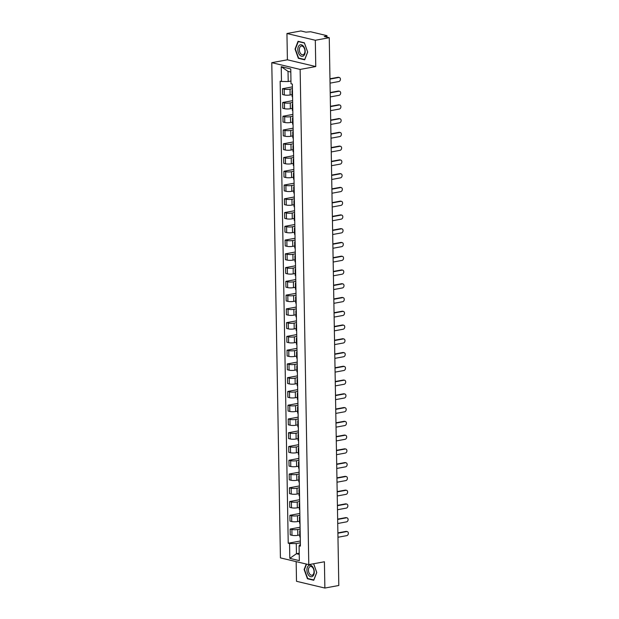<?xml version="1.0" encoding="UTF-8"?>
<svg xmlns="http://www.w3.org/2000/svg" width="619" height="619" viewBox="0 0 619 619"><rect width="100%" height="100%" fill="white"/><g stroke="black" fill="none" stroke-linecap="round" stroke-linejoin="round"><path stroke-width="0.93" d="M296.161 561.626L296.509 581.295L324.874 588.05L338.81 585.489L329.254 37.705L315.311 40.266L286.945 33.511L287.402 59.795L271.78 62.674L280.422 557.881L308.788 564.636L300.145 69.429L315.767 66.55L315.311 40.266M286.945 33.511L300.888 30.95L305.91 32.149L310.614 31.762L326.67 35.585L327.095 37.194M324.874 588.05L324.41 561.766L308.788 564.636M326.422 37.032L326.406 36.111L324.232 36.506L329.254 37.705M326.406 36.111L327.072 35.809M292.431 88.718L290.025 89.159A4.147 0.859 179 0 1 284.191 89.128L282.465 88.718L282.566 94.545L284.299 94.955A4.147 0.859 -1 0 0 290.125 94.986L292.075 94.622M292.47 91.078A4.147 0.859 179 0 1 292.006 90.691A4.147 0.859 179 0 1 292.462 90.289M292.4 86.892L282.465 88.718M292.006 90.691L292.106 96.51A4.147 0.859 -1 0 0 292.57 96.897M292.671 102.475L290.265 102.924A4.147 0.859 179 0 1 284.431 102.893L282.705 102.483L282.806 108.302L284.539 108.712A4.147 0.859 -1 0 0 290.365 108.743L292.315 108.387M292.71 104.835A4.147 0.859 179 0 1 292.245 104.456A4.147 0.859 179 0 1 292.702 104.054M292.64 100.657L282.705 102.483M292.245 104.456L292.346 110.275A4.147 0.859 -1 0 0 292.81 110.654M292.911 116.24L290.504 116.682A4.147 0.859 179 0 1 284.67 116.651L282.945 116.24L283.045 122.059L284.779 122.477A4.147 0.859 -1 0 0 290.605 122.5L292.555 122.144M292.949 118.593A4.147 0.859 179 0 1 292.485 118.214A4.147 0.859 179 0 1 292.942 117.811M292.88 114.414L282.945 116.24M292.485 118.214L292.586 124.032A4.147 0.859 -1 0 0 293.058 124.419M293.151 129.998L290.744 130.439A4.147 0.859 179 0 1 284.918 130.416L283.185 129.998L283.285 135.824L285.019 136.234A4.147 0.859 -1 0 0 290.845 136.265L292.795 135.909M293.189 132.358A4.147 0.859 179 0 1 292.725 131.971A4.147 0.859 179 0 1 293.182 131.576M293.12 128.172L283.185 129.998M292.725 131.971L292.826 137.797A4.147 0.859 -1 0 0 293.298 138.176M293.391 143.763L290.984 144.204A4.147 0.859 179 0 1 285.158 144.173L283.425 143.763L283.525 149.581L285.258 149.999A4.147 0.859 -1 0 0 291.092 150.022L293.035 149.666M293.429 146.115A4.147 0.859 179 0 1 292.965 145.736A4.147 0.859 179 0 1 293.421 145.333M293.36 141.937L283.425 143.763M292.965 145.736L293.066 151.554A4.147 0.859 -1 0 0 293.538 151.941M293.63 157.52L291.224 157.961A4.147 0.859 179 0 1 285.398 157.938L283.664 157.52L283.765 163.346L285.498 163.756A4.147 0.859 -1 0 0 291.332 163.787L293.274 163.431M293.677 159.88A4.147 0.859 179 0 1 293.205 159.493A4.147 0.859 179 0 1 293.661 159.098M293.599 155.694L283.664 157.52M293.205 159.493L293.305 165.319A4.147 0.859 -1 0 0 293.777 165.699M293.87 171.285L291.464 171.726A4.147 0.859 179 0 1 285.638 171.695L283.904 171.285L284.005 177.104L285.738 177.514A4.147 0.859 -1 0 0 291.572 177.545L293.514 177.189M293.917 173.637A4.147 0.859 179 0 1 293.445 173.258A4.147 0.859 179 0 1 293.901 172.856M293.839 169.459L283.904 171.285M293.445 173.258L293.545 179.077A4.147 0.859 -1 0 0 294.017 179.464M294.11 185.042L291.704 185.483A4.147 0.859 179 0 1 285.877 185.452L284.144 185.042L284.245 190.869L285.978 191.279A4.147 0.859 -1 0 0 291.812 191.31L293.754 190.946M294.157 187.402A4.147 0.859 179 0 1 293.685 187.015A4.147 0.859 179 0 1 294.141 186.621M294.079 183.216L284.144 185.042M293.685 187.015L293.793 192.842A4.147 0.859 -1 0 0 294.257 193.221M294.35 198.807L291.951 199.248A4.147 0.859 179 0 1 286.117 199.217L284.384 198.807L284.485 204.626L286.218 205.036A4.147 0.859 -1 0 0 292.052 205.067L293.994 204.711M294.396 201.16A4.147 0.859 179 0 1 293.924 200.78A4.147 0.859 179 0 1 294.381 200.378M294.319 196.981L284.384 198.807M293.924 200.78L294.033 206.599A4.147 0.859 -1 0 0 294.497 206.986M294.59 212.565L292.191 213.006A4.147 0.859 179 0 1 286.357 212.975L284.624 212.565L284.725 218.391L286.458 218.801A4.147 0.859 -1 0 0 292.292 218.832L294.234 218.468M294.636 214.925A4.147 0.859 179 0 1 294.164 214.538A4.147 0.859 179 0 1 294.621 214.135M294.559 210.739L284.624 212.565M294.164 214.538L294.273 220.356A4.147 0.859 -1 0 0 294.737 220.743M294.83 226.322L292.431 226.771A4.147 0.859 179 0 1 286.597 226.74L284.864 226.33L284.964 232.148L286.698 232.558A4.147 0.859 -1 0 0 292.532 232.589L294.474 232.233M294.876 228.682A4.147 0.859 179 0 1 294.412 228.303A4.147 0.859 179 0 1 294.861 227.9M294.799 224.504L284.864 226.33M294.412 228.303L294.512 234.121A4.147 0.859 -1 0 0 294.977 234.5M295.07 240.087L292.671 240.528A4.147 0.859 179 0 1 286.837 240.497L285.104 240.087L285.204 245.905L286.937 246.323A4.147 0.859 -1 0 0 292.772 246.347L294.714 245.991M295.116 242.439A4.147 0.859 179 0 1 294.652 242.06A4.147 0.859 179 0 1 295.101 241.658M295.039 238.261L285.104 240.087M294.652 242.06L294.752 247.879A4.147 0.859 -1 0 0 295.217 248.265M295.309 253.844L292.911 254.285A4.147 0.859 179 0 1 287.077 254.262L285.344 253.844L285.444 259.671L287.177 260.081A4.147 0.859 -1 0 0 293.011 260.112L294.954 259.756M295.356 256.204A4.147 0.859 179 0 1 294.892 255.817A4.147 0.859 179 0 1 295.34 255.423M295.278 252.018L285.344 253.844M294.892 255.817L294.992 261.644A4.147 0.859 -1 0 0 295.456 262.023M295.557 267.609L293.151 268.05A4.147 0.859 179 0 1 287.317 268.019L285.583 267.609L285.684 273.428L287.417 273.846A4.147 0.859 -1 0 0 293.251 273.869L295.201 273.513M295.596 269.961A4.147 0.859 179 0 1 295.131 269.582A4.147 0.859 179 0 1 295.58 269.18M295.518 265.783L285.583 267.609M295.131 269.582L295.232 275.401A4.147 0.859 -1 0 0 295.696 275.788M295.797 281.366L293.391 281.807A4.147 0.859 179 0 1 287.556 281.784L285.823 281.366L285.932 287.193L287.657 287.603A4.147 0.859 -1 0 0 293.491 287.634L295.441 287.278M295.836 283.726A4.147 0.859 179 0 1 295.371 283.34A4.147 0.859 179 0 1 295.82 282.945M295.758 279.54L285.823 281.366M295.371 283.34L295.472 289.166A4.147 0.859 -1 0 0 295.936 289.545M296.037 295.131L293.63 295.572A4.147 0.859 179 0 1 287.796 295.542L286.063 295.131L286.171 300.95L287.897 301.36A4.147 0.859 -1 0 0 293.731 301.391L295.681 301.035M296.075 297.484A4.147 0.859 179 0 1 295.611 297.105A4.147 0.859 179 0 1 296.06 296.702M296.006 293.305L286.063 295.131M295.611 297.105L295.712 302.923A4.147 0.859 -1 0 0 296.176 303.31M296.277 308.889L293.87 309.33A4.147 0.859 179 0 1 288.036 309.299L286.303 308.889L286.411 314.715L288.137 315.125A4.147 0.859 -1 0 0 293.971 315.156L295.921 314.792M296.315 311.249A4.147 0.859 179 0 1 295.851 310.862A4.147 0.859 179 0 1 296.3 310.467M296.246 307.063L286.303 308.889M295.851 310.862L295.952 316.688A4.147 0.859 -1 0 0 296.416 317.067M296.516 322.654L294.11 323.095A4.147 0.859 179 0 1 288.276 323.064L286.551 322.654L286.651 328.472L288.377 328.882A4.147 0.859 -1 0 0 294.211 328.913L296.161 328.557M296.555 325.006A4.147 0.859 179 0 1 296.091 324.627A4.147 0.859 179 0 1 296.54 324.224M296.486 320.828L286.551 322.654M296.091 324.627L296.192 330.445A4.147 0.859 -1 0 0 296.656 330.832M296.756 336.411L294.35 336.852A4.147 0.859 179 0 1 288.516 336.821L286.79 336.411L286.891 342.237L288.616 342.647A4.147 0.859 -1 0 0 294.451 342.678L296.4 342.315M296.795 338.771A4.147 0.859 179 0 1 296.331 338.384A4.147 0.859 179 0 1 296.78 337.982M296.725 334.585L286.79 336.411M296.331 338.384L296.431 344.203A4.147 0.859 -1 0 0 296.896 344.59M296.996 350.168L294.59 350.617A4.147 0.859 179 0 1 288.756 350.586L287.03 350.176L287.131 355.995L288.856 356.405A4.147 0.859 -1 0 0 294.69 356.436L296.64 356.08M297.035 352.528A4.147 0.859 179 0 1 296.571 352.149A4.147 0.859 179 0 1 297.019 351.747M296.965 348.35L287.03 350.176M296.571 352.149L296.671 357.968A4.147 0.859 -1 0 0 297.135 358.347M297.236 363.933L294.83 364.374A4.147 0.859 179 0 1 288.996 364.343L287.27 363.933L287.371 369.752L289.096 370.17A4.147 0.859 -1 0 0 294.93 370.193L296.88 369.837M297.275 366.286A4.147 0.859 179 0 1 296.811 365.906A4.147 0.859 179 0 1 297.259 365.504M297.205 362.107L287.27 363.933M296.811 365.906L296.911 371.725A4.147 0.859 -1 0 0 297.375 372.112M297.476 377.691L295.07 378.132A4.147 0.859 179 0 1 289.235 378.108L287.51 377.691L287.611 383.517L289.336 383.927A4.147 0.859 -1 0 0 295.17 383.958L297.12 383.602M297.515 380.051A4.147 0.859 179 0 1 297.05 379.664A4.147 0.859 179 0 1 297.499 379.269M297.445 375.865L287.51 377.691M297.05 379.664L297.151 385.49A4.147 0.859 -1 0 0 297.615 385.869M297.716 391.456L295.309 391.897A4.147 0.859 179 0 1 289.475 391.866L287.75 391.456L287.85 397.274L289.576 397.692A4.147 0.859 -1 0 0 295.41 397.715L297.36 397.359M297.754 393.808A4.147 0.859 179 0 1 297.29 393.429A4.147 0.859 179 0 1 297.739 393.026M297.685 389.63L287.75 391.456M297.29 393.429L297.391 399.247A4.147 0.859 -1 0 0 297.855 399.634M297.956 405.213L295.549 405.654A4.147 0.859 179 0 1 289.715 405.631L287.99 405.213L288.09 411.039L289.824 411.449A4.147 0.859 -1 0 0 295.65 411.48L297.6 411.124M297.994 407.573A4.147 0.859 179 0 1 297.53 407.186A4.147 0.859 179 0 1 297.987 406.791M297.925 403.387L287.99 405.213M297.53 407.186L297.631 413.012A4.147 0.859 -1 0 0 298.095 413.391M298.196 418.978L295.789 419.419A4.147 0.859 179 0 1 289.955 419.388L288.23 418.978L288.33 424.796L290.063 425.207A4.147 0.859 -1 0 0 295.89 425.238L297.84 424.882M298.234 421.33A4.147 0.859 179 0 1 297.77 420.951A4.147 0.859 179 0 1 298.226 420.549M298.165 417.152L288.23 418.978M297.77 420.951L297.871 426.77A4.147 0.859 -1 0 0 298.335 427.156M298.435 432.735L296.029 433.176A4.147 0.859 179 0 1 290.195 433.145L288.469 432.735L288.57 438.561L290.303 438.972A4.147 0.859 -1 0 0 296.13 439.003L298.079 438.639M298.474 435.095A4.147 0.859 179 0 1 298.01 434.708A4.147 0.859 179 0 1 298.466 434.314M298.404 430.909L288.469 432.735M298.01 434.708L298.11 440.535A4.147 0.859 -1 0 0 298.575 440.914M298.675 446.5L296.269 446.941A4.147 0.859 179 0 1 290.443 446.91L288.709 446.5L288.81 452.319L290.543 452.729A4.147 0.859 -1 0 0 296.369 452.76L298.319 452.404M298.714 448.852A4.147 0.859 179 0 1 298.25 448.473A4.147 0.859 179 0 1 298.706 448.071M298.644 444.674L288.709 446.5M298.25 448.473L298.35 454.292A4.147 0.859 -1 0 0 298.822 454.679M298.915 460.257L296.509 460.698A4.147 0.859 179 0 1 290.682 460.668L288.949 460.257L289.05 466.084L290.783 466.494A4.147 0.859 -1 0 0 296.609 466.525L298.559 466.161M298.954 462.617A4.147 0.859 179 0 1 298.49 462.231A4.147 0.859 179 0 1 298.946 461.828M298.884 458.431L288.949 460.257M298.49 462.231L298.59 468.049A4.147 0.859 -1 0 0 299.062 468.436M299.155 474.015L296.749 474.464A4.147 0.859 179 0 1 290.922 474.433L289.189 474.022L289.29 479.841L291.023 480.251A4.147 0.859 -1 0 0 296.857 480.282L298.799 479.926M299.194 476.375A4.147 0.859 179 0 1 298.729 475.996A4.147 0.859 179 0 1 299.186 475.593M299.124 472.196L289.189 474.022M298.729 475.996L298.83 481.814A4.147 0.859 -1 0 0 299.302 482.193M299.395 487.78L296.988 488.221A4.147 0.859 179 0 1 291.162 488.19L289.429 487.78L289.53 493.598L291.263 494.016A4.147 0.859 -1 0 0 297.097 494.039L299.039 493.683M299.441 490.132A4.147 0.859 179 0 1 298.969 489.753A4.147 0.859 179 0 1 299.426 489.35M299.364 485.954L289.429 487.78M298.969 489.753L299.07 495.571A4.147 0.859 -1 0 0 299.542 495.958M299.635 501.537L297.228 501.978A4.147 0.859 179 0 1 291.402 501.955L289.669 501.537L289.769 507.363L291.503 507.773A4.147 0.859 -1 0 0 297.337 507.804L299.279 507.448M299.681 503.897A4.147 0.859 179 0 1 299.209 503.51A4.147 0.859 179 0 1 299.666 503.115M299.604 499.711L289.669 501.537M299.209 503.51L299.317 509.336A4.147 0.859 -1 0 0 299.782 509.716M299.875 515.302L297.476 515.743A4.147 0.859 179 0 1 291.642 515.712L289.909 515.302L290.009 521.121L291.742 521.538A4.147 0.859 -1 0 0 297.577 521.562L299.519 521.206M299.921 517.654A4.147 0.859 179 0 1 299.449 517.275A4.147 0.859 179 0 1 299.906 516.873M299.844 513.476L289.909 515.302M299.449 517.275L299.557 523.094A4.147 0.859 -1 0 0 300.022 523.481M300.114 529.059L297.716 529.5A4.147 0.859 179 0 1 291.882 529.477L290.149 529.059L290.249 534.886L291.982 535.296A4.147 0.859 -1 0 0 297.816 535.327L299.758 534.971M300.161 531.419A4.147 0.859 179 0 1 299.689 531.032A4.147 0.859 179 0 1 300.145 530.638M300.083 527.233L290.149 529.059M299.689 531.032L299.797 536.859A4.147 0.859 -1 0 0 300.261 537.238M290.814 72.052L288.028 71.386L288.206 81.53L290.969 81.019M288.206 81.53L281.483 81.499L281.227 66.674L290.76 68.949L291.015 83.766L292.354 84.083L300.416 546.128L299.085 545.811L299.341 560.628L289.808 558.361L289.553 543.536L296.269 543.575L296.447 553.719L299.232 554.376M281.483 81.499L280.152 81.182L288.222 543.219L289.553 543.536M271.78 62.674L300.145 69.429M287.402 59.795L315.767 66.55M304.672 59.826L307.689 52.066L304.378 42.804L298.056 41.295L295.046 49.056L298.35 58.325L304.672 59.826M306.25 564.033L304.13 569.495L307.434 578.757L313.756 580.266L316.773 572.505L313.64 563.747M299.209 553.208L296.447 553.719L289.808 558.361M300.354 542.824L296.269 543.575M299.085 545.811L300.385 544.302M300.323 540.998L288.222 543.219M281.227 66.674L288.028 71.386M299.116 58.178L298.35 58.325M308.2 578.618L307.434 578.757M329.966 78.783L338.044 77.298A2.074 1.578 -76.6 0 1 338.554 77.305L339.297 77.483A2.074 1.578 103.4 0 0 338.779 77.476L329.973 79.093M330.043 83.147L338.848 81.53A2.074 1.578 103.4 0 0 340.411 79.541A2.074 1.578 103.4 0 0 339.297 77.483M330.206 92.54L338.284 91.055A2.074 1.578 -76.6 0 1 338.794 91.07L339.537 91.248A2.074 1.578 103.4 0 0 339.019 91.233L330.213 92.85M330.283 96.912L339.088 95.295A2.074 1.578 103.4 0 0 340.651 93.299A2.074 1.578 103.4 0 0 339.537 91.248M330.445 106.306L338.523 104.82A2.074 1.578 -76.6 0 1 339.034 104.828L339.777 105.006A2.074 1.578 103.4 0 0 339.258 104.998L330.453 106.615M330.523 110.669L339.328 109.052A2.074 1.578 103.4 0 0 340.891 107.056A2.074 1.578 103.4 0 0 339.777 105.006M299.573 45.133A5.857 3.59 -100.4 0 0 298.366 52.646A5.857 3.59 -100.4 0 0 303.434 55.942A5.857 3.59 -100.4 0 0 304.649 48.429A5.857 3.59 -100.4 0 0 299.573 45.133M300.679 46.324A4.434 2.724 -100.4 0 0 299.596 51.47A4.434 2.724 -100.4 0 0 302.946 54.782A4.434 2.724 -100.4 0 0 303.604 54.511A4.434 2.724 -100.4 0 0 304.695 49.365A4.434 2.724 -100.4 0 0 301.345 46.054A4.434 2.724 -100.4 0 0 300.679 46.324M307.628 51.996L304.71 59.517L298.59 58.054L295.379 49.079L298.296 41.558L304.424 43.021L307.628 51.996M298.784 41.473L298.296 41.558M308.657 565.573A5.857 3.59 -100.4 0 0 307.45 573.078A5.857 3.59 -100.4 0 0 312.518 576.382A5.857 3.59 -100.4 0 0 313.732 568.869A5.857 3.59 -100.4 0 0 308.657 565.573M309.771 566.764A4.434 2.724 -100.4 0 0 308.68 571.91A4.434 2.724 -100.4 0 0 312.03 575.221A4.434 2.724 -100.4 0 0 312.688 574.95A4.434 2.724 -100.4 0 0 313.779 569.805A4.434 2.724 -100.4 0 0 310.428 566.493A4.434 2.724 -100.4 0 0 309.771 566.764M316.742 572.428L313.794 579.949L307.674 578.494L304.463 569.519L306.567 564.102M313.616 563.747L316.711 572.436M330.693 120.063L338.763 118.577A2.074 1.578 -76.6 0 1 339.274 118.593L340.017 118.771A2.074 1.578 103.4 0 0 339.498 118.755L330.693 120.372M330.763 124.434L339.568 122.81A2.074 1.578 103.4 0 0 341.131 120.821A2.074 1.578 103.4 0 0 340.017 118.771M330.933 133.828L339.003 132.342A2.074 1.578 -76.6 0 1 339.514 132.35L340.257 132.528A2.074 1.578 103.4 0 0 339.738 132.512L330.933 134.137M331.003 138.192L339.808 136.575A2.074 1.578 103.4 0 0 341.371 134.578A2.074 1.578 103.4 0 0 340.257 132.528M331.173 147.585L339.243 146.099A2.074 1.578 -76.6 0 1 339.754 146.115L340.496 146.285A2.074 1.578 103.4 0 0 339.978 146.277L331.173 147.895M331.242 151.949L340.048 150.332A2.074 1.578 103.4 0 0 341.611 148.343A2.074 1.578 103.4 0 0 340.496 146.285M331.413 161.342L339.483 159.864A2.074 1.578 -76.6 0 1 340.001 159.872L340.736 160.05A2.074 1.578 103.4 0 0 340.218 160.035L331.413 161.66M331.49 165.714L340.288 164.097A2.074 1.578 103.4 0 0 341.85 162.101A2.074 1.578 103.4 0 0 340.736 160.05M331.652 175.107L339.723 173.622A2.074 1.578 -76.6 0 1 340.241 173.637L340.976 173.807A2.074 1.578 103.4 0 0 340.458 173.8L331.652 175.417M331.73 179.471L340.527 177.854A2.074 1.578 103.4 0 0 342.09 175.866A2.074 1.578 103.4 0 0 340.976 173.807M331.892 188.865L339.963 187.387A2.074 1.578 -76.6 0 1 340.481 187.395L341.216 187.572A2.074 1.578 103.4 0 0 340.698 187.557L331.892 189.174M331.97 193.236L340.767 191.619A2.074 1.578 103.4 0 0 342.33 189.623A2.074 1.578 103.4 0 0 341.216 187.572M332.132 202.63L340.202 201.144A2.074 1.578 -76.6 0 1 340.721 201.152L341.456 201.33A2.074 1.578 103.4 0 0 340.937 201.322L332.132 202.939M332.21 206.994L341.007 205.376A2.074 1.578 103.4 0 0 342.57 203.388A2.074 1.578 103.4 0 0 341.456 201.33M332.372 216.387L340.442 214.901A2.074 1.578 -76.6 0 1 340.961 214.917L341.696 215.095A2.074 1.578 103.4 0 0 341.177 215.079L332.38 216.696M332.449 220.759L341.255 219.141A2.074 1.578 103.4 0 0 342.81 217.145A2.074 1.578 103.4 0 0 341.696 215.095M332.612 230.152L340.682 228.666A2.074 1.578 -76.6 0 1 341.201 228.674L341.936 228.852A2.074 1.578 103.4 0 0 341.417 228.844L332.62 230.461M332.689 234.516L341.495 232.899A2.074 1.578 103.4 0 0 343.05 230.902A2.074 1.578 103.4 0 0 341.936 228.852M332.852 243.909L340.922 242.424A2.074 1.578 -76.6 0 1 341.44 242.439L342.175 242.617A2.074 1.578 103.4 0 0 341.657 242.602L332.86 244.219M332.929 248.281L341.734 246.656A2.074 1.578 103.4 0 0 343.29 244.667A2.074 1.578 103.4 0 0 342.175 242.617M333.092 257.674L341.162 256.189A2.074 1.578 -76.6 0 1 341.68 256.196L342.415 256.374A2.074 1.578 103.4 0 0 341.897 256.359L333.099 257.984M333.169 262.038L341.974 260.421A2.074 1.578 103.4 0 0 343.53 258.425A2.074 1.578 103.4 0 0 342.415 256.374M333.332 271.432L341.402 269.946A2.074 1.578 -76.6 0 1 341.92 269.961L342.655 270.132A2.074 1.578 103.4 0 0 342.145 270.124L333.339 271.741M333.409 275.795L342.214 274.178A2.074 1.578 103.4 0 0 343.769 272.19A2.074 1.578 103.4 0 0 342.655 270.132M333.571 285.189L341.642 283.711A2.074 1.578 -76.6 0 1 342.16 283.719L342.895 283.897A2.074 1.578 103.4 0 0 342.384 283.881L333.579 285.506M333.649 289.56L342.454 287.943A2.074 1.578 103.4 0 0 344.009 285.947A2.074 1.578 103.4 0 0 342.895 283.897M333.811 298.954L341.881 297.468A2.074 1.578 -76.6 0 1 342.4 297.484L343.135 297.654A2.074 1.578 103.4 0 0 342.624 297.646L333.819 299.263M333.889 303.318L342.694 301.701A2.074 1.578 103.4 0 0 344.249 299.712A2.074 1.578 103.4 0 0 343.135 297.654M334.051 312.711L342.121 311.233A2.074 1.578 -76.6 0 1 342.64 311.241L343.375 311.419A2.074 1.578 103.4 0 0 342.864 311.403L334.059 313.021M334.128 317.083L342.934 315.466A2.074 1.578 103.4 0 0 344.489 313.469A2.074 1.578 103.4 0 0 343.375 311.419M334.291 326.476L342.361 324.99A2.074 1.578 -76.6 0 1 342.88 325.006L343.615 325.176A2.074 1.578 103.4 0 0 343.104 325.168L334.299 326.786M334.368 330.84L343.174 329.223A2.074 1.578 103.4 0 0 344.737 327.234A2.074 1.578 103.4 0 0 343.615 325.176M334.531 340.233L342.601 338.748A2.074 1.578 -76.6 0 1 343.119 338.763L343.855 338.941A2.074 1.578 103.4 0 0 343.344 338.926L334.539 340.543M334.608 344.605L343.413 342.988A2.074 1.578 103.4 0 0 344.976 340.992A2.074 1.578 103.4 0 0 343.855 338.941M334.771 353.998L342.841 352.513A2.074 1.578 -76.6 0 1 343.359 352.521L344.094 352.698A2.074 1.578 103.4 0 0 343.584 352.691L334.778 354.308M334.848 358.362L343.653 356.745A2.074 1.578 103.4 0 0 345.216 354.749A2.074 1.578 103.4 0 0 344.094 352.698M335.011 367.756L343.088 366.27A2.074 1.578 -76.6 0 1 343.599 366.286L344.334 366.463A2.074 1.578 103.4 0 0 343.824 366.448L335.018 368.065M335.088 372.127L343.893 370.502A2.074 1.578 103.4 0 0 345.456 368.514A2.074 1.578 103.4 0 0 344.334 366.463M335.25 381.521L343.328 380.035A2.074 1.578 -76.6 0 1 343.839 380.043L344.582 380.221A2.074 1.578 103.4 0 0 344.063 380.205L335.258 381.83M335.328 385.885L344.133 384.267A2.074 1.578 103.4 0 0 345.696 382.271A2.074 1.578 103.4 0 0 344.582 380.221M335.49 395.278L343.568 393.792A2.074 1.578 -76.6 0 1 344.079 393.808L344.822 393.978A2.074 1.578 103.4 0 0 344.303 393.97L335.498 395.587M335.568 399.642L344.373 398.025A2.074 1.578 103.4 0 0 345.936 396.036A2.074 1.578 103.4 0 0 344.822 393.978M335.73 409.035L343.808 407.557A2.074 1.578 -76.6 0 1 344.319 407.565L345.062 407.743A2.074 1.578 103.4 0 0 344.543 407.728L335.738 409.352M335.808 413.407L344.613 411.79A2.074 1.578 103.4 0 0 346.176 409.793A2.074 1.578 103.4 0 0 345.062 407.743M335.97 422.8L344.048 421.315A2.074 1.578 -76.6 0 1 344.559 421.33L345.301 421.5A2.074 1.578 103.4 0 0 344.783 421.493L335.978 423.11M336.047 427.164L344.853 425.547A2.074 1.578 103.4 0 0 346.416 423.558A2.074 1.578 103.4 0 0 345.301 421.5M336.218 436.557L344.288 435.08A2.074 1.578 -76.6 0 1 344.798 435.087L345.541 435.265A2.074 1.578 103.4 0 0 345.023 435.25L336.218 436.867M336.287 440.929L345.093 439.312A2.074 1.578 103.4 0 0 346.655 437.316A2.074 1.578 103.4 0 0 345.541 435.265M336.457 450.323L344.528 448.837A2.074 1.578 -76.6 0 1 345.038 448.852L345.781 449.023A2.074 1.578 103.4 0 0 345.263 449.015L336.457 450.632M336.527 454.686L345.332 453.069A2.074 1.578 103.4 0 0 346.895 451.081A2.074 1.578 103.4 0 0 345.781 449.023M336.697 464.08L344.768 462.594A2.074 1.578 -76.6 0 1 345.278 462.61L346.021 462.788A2.074 1.578 103.4 0 0 345.503 462.772L336.697 464.389M336.767 468.451L345.572 466.834A2.074 1.578 103.4 0 0 347.135 464.838A2.074 1.578 103.4 0 0 346.021 462.788M336.937 477.845L345.007 476.359A2.074 1.578 -76.6 0 1 345.526 476.367L346.261 476.545A2.074 1.578 103.4 0 0 345.742 476.537L336.937 478.154M337.007 482.209L345.812 480.592A2.074 1.578 103.4 0 0 347.375 478.595A2.074 1.578 103.4 0 0 346.261 476.545M337.177 491.602L345.247 490.116A2.074 1.578 -76.6 0 1 345.766 490.132L346.501 490.31A2.074 1.578 103.4 0 0 345.982 490.294L337.177 491.912M337.254 495.974L346.052 494.349A2.074 1.578 103.4 0 0 347.615 492.36A2.074 1.578 103.4 0 0 346.501 490.31M337.417 505.367L345.487 503.881A2.074 1.578 -76.6 0 1 346.006 503.889L346.741 504.067A2.074 1.578 103.4 0 0 346.222 504.052L337.417 505.677M337.494 509.731L346.292 508.114A2.074 1.578 103.4 0 0 347.855 506.118A2.074 1.578 103.4 0 0 346.741 504.067M337.657 519.124L345.727 517.639A2.074 1.578 -76.6 0 1 346.245 517.654L346.98 517.824A2.074 1.578 103.4 0 0 346.462 517.817L337.657 519.434M337.734 523.488L346.532 521.871A2.074 1.578 103.4 0 0 348.095 519.883A2.074 1.578 103.4 0 0 346.98 517.824M337.897 532.882L345.967 531.404A2.074 1.578 -76.6 0 1 346.485 531.412L347.22 531.589A2.074 1.578 103.4 0 0 346.702 531.574L337.904 533.199M337.974 537.253L346.772 535.636A2.074 1.578 103.4 0 0 348.335 533.64A2.074 1.578 103.4 0 0 347.22 531.589M297.816 535.327L297.716 529.5M297.577 521.562L297.476 515.743M297.337 507.804L297.228 501.978M297.097 494.039L296.988 488.221M296.857 480.282L296.749 474.464M296.609 466.525L296.509 460.698M296.369 452.76L296.269 446.941M296.13 439.003L296.029 433.176M295.89 425.238L295.789 419.419M295.65 411.48L295.549 405.654M295.41 397.715L295.309 391.897M295.17 383.958L295.07 378.132M294.93 370.193L294.83 364.374M294.69 356.436L294.59 350.617M294.451 342.678L294.35 336.852M294.211 328.913L294.11 323.095M293.971 315.156L293.87 309.33M293.731 301.391L293.63 295.572M293.491 287.634L293.391 281.807M293.251 273.869L293.151 268.05M293.011 260.112L292.911 254.285M292.772 246.347L292.671 240.528M292.532 232.589L292.431 226.771M292.292 218.832L292.191 213.006M292.052 205.067L291.951 199.248M291.812 191.31L291.704 185.483M291.572 177.545L291.464 171.726M291.332 163.787L291.224 157.961M291.092 150.022L290.984 144.204M290.845 136.265L290.744 130.439M290.605 122.5L290.504 116.682M290.365 108.743L290.265 102.924M290.125 94.986L290.025 89.159M291.742 521.538L291.642 515.712M291.503 507.773L291.402 501.955M291.263 494.016L291.162 488.19M291.023 480.251L290.922 474.433M290.783 466.494L290.682 460.668M290.543 452.729L290.443 446.91M290.303 438.972L290.195 433.145M290.063 425.207L289.955 419.388M289.824 411.449L289.715 405.631M289.576 397.692L289.475 391.866M289.336 383.927L289.235 378.108M289.096 370.17L288.996 364.343M288.856 356.405L288.756 350.586M288.616 342.647L288.516 336.821M288.377 328.882L288.276 323.064M288.137 315.125L288.036 309.299M287.897 301.36L287.796 295.542M287.657 287.603L287.556 281.784M287.417 273.846L287.317 268.019M287.177 260.081L287.077 254.262M286.937 246.323L286.837 240.497M286.698 232.558L286.597 226.74M286.458 218.801L286.357 212.975M286.218 205.036L286.117 199.217M285.978 191.279L285.877 185.452M285.738 177.514L285.638 171.695M285.498 163.756L285.398 157.938M285.258 149.999L285.158 144.173M285.019 136.234L284.918 130.416M284.779 122.477L284.67 116.651M284.539 108.712L284.431 102.893M284.299 94.955L284.191 89.128M291.982 535.296L291.882 529.477M338.779 77.476L338.044 77.298M339.019 91.233L338.284 91.055M339.258 104.998L338.523 104.82M339.498 118.755L338.763 118.577M339.738 132.512L339.003 132.342M339.978 146.277L339.243 146.099M340.218 160.035L339.483 159.864M340.458 173.8L339.723 173.622M340.698 187.557L339.963 187.387M340.937 201.322L340.202 201.144M341.177 215.079L340.442 214.901M341.417 228.844L340.682 228.666M341.657 242.602L340.922 242.424M341.897 256.359L341.162 256.189M342.145 270.124L341.402 269.946M342.384 283.881L341.642 283.711M342.624 297.646L341.881 297.468M342.864 311.403L342.121 311.233M343.104 325.168L342.361 324.99M343.344 338.926L342.601 338.748M343.584 352.691L342.841 352.513M343.824 366.448L343.088 366.27M344.063 380.205L343.328 380.035M344.303 393.97L343.568 393.792M344.543 407.728L343.808 407.557M344.783 421.493L344.048 421.315M345.023 435.25L344.288 435.08M345.263 449.015L344.528 448.837M345.503 462.772L344.768 462.594M345.742 476.537L345.007 476.359M345.982 490.294L345.247 490.116M346.222 504.052L345.487 503.881M346.462 517.817L345.727 517.639M346.702 531.574L345.967 531.404"/></g></svg>
